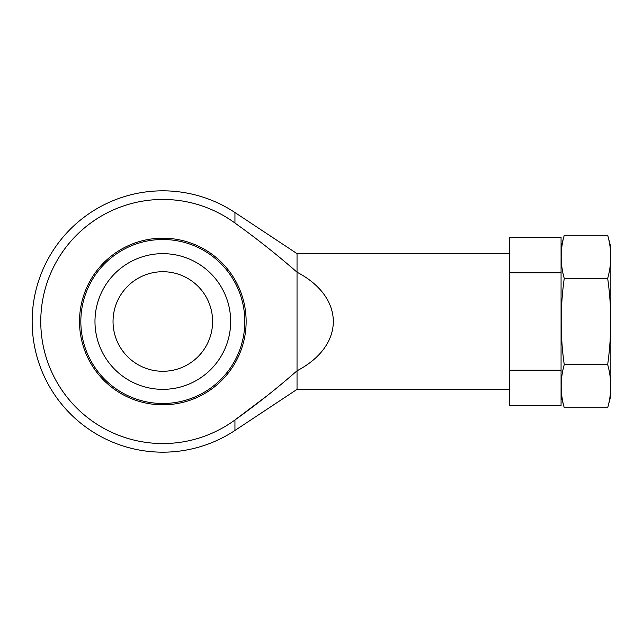 <?xml version="1.0" encoding="UTF-8"?>
<svg xmlns="http://www.w3.org/2000/svg" width="643" height="643" viewBox="0 0 643 643"><rect width="100%" height="100%" fill="white"/><g stroke="black" fill="none" stroke-linecap="round" stroke-linejoin="round"><path stroke-width="0.96" d="M509.698 370.199L509.698 405.508L561.066 405.508L561.066 370.199L509.698 370.199L509.698 272.801L561.066 272.801L561.066 370.199M561.066 272.801L561.066 237.492L509.698 237.492L509.698 272.801M509.698 253.623L297.034 253.623L297.034 272.214C277.157 254.797 256.461 238.4 234.944 223.033A122.057 122.057 0 0 0 40.766 321.5A122.057 122.057 0 0 0 234.944 419.967C256.461 404.6 277.157 388.203 297.034 370.786L297.034 389.377L234.944 430.472L234.944 419.967L266.636 396.096M297.034 370.786C345.404 345.524 345.404 297.476 297.034 272.214L297.034 370.786M162.824 239.509A81.991 81.991 0 0 0 80.833 321.5A81.991 81.991 0 0 0 162.824 403.491A81.991 81.991 0 0 0 244.814 321.5A81.991 81.991 0 0 0 162.824 239.509M162.824 253.655A67.845 67.845 0 0 1 221.578 355.426A67.845 67.845 0 0 1 104.07 355.426A67.845 67.845 0 0 1 162.824 253.655M162.824 271.716A49.784 49.784 0 0 1 205.937 346.392A49.784 49.784 0 0 1 119.711 346.392A49.784 49.784 0 0 1 162.824 271.716M564.249 364.613C560.182 336.241 560.182 307.499 564.249 278.387C560.174 264.016 560.174 249.645 564.249 235.274L607.675 235.274C611.75 249.645 611.75 264.016 607.675 278.387C611.742 306.759 611.742 335.501 607.675 364.613C611.75 378.984 611.75 393.355 607.675 407.726L564.249 407.726C560.174 393.355 560.174 378.984 564.249 364.613L607.675 364.613M561.066 247.137L564.249 235.274M564.249 278.387L607.675 278.387M607.675 235.274L610.85 247.137L610.85 395.863L607.675 407.726M297.034 253.623L234.944 212.528L234.944 223.033M162.824 238.191A83.309 83.309 0 0 1 234.968 363.158A83.309 83.309 0 0 1 90.679 363.158A83.309 83.309 0 0 1 162.824 238.191M234.944 212.528A130.674 130.674 0 0 0 32.15 321.5A130.674 130.674 0 0 0 234.944 430.472M297.034 389.377L509.698 389.377M561.066 395.863L564.249 407.726"/></g></svg>
